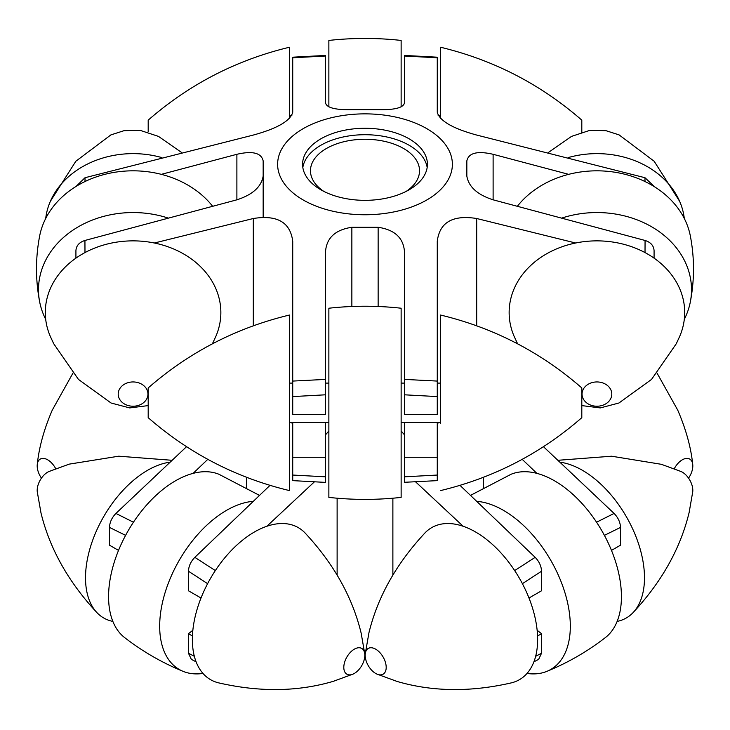 <?xml version="1.0" encoding="UTF-8"?>
<svg xmlns="http://www.w3.org/2000/svg" width="730" height="730" viewBox="0 0 730 730"><rect width="100%" height="100%" fill="white"/><g stroke="black" fill="none" stroke-linecap="round" stroke-linejoin="round"><path stroke-width="1.09" d="M270 485.359L194.837 557.346L215.323 570.577M266.861 526.266L314.338 481.9M415.662 481.9L463.139 526.266M514.677 570.577L535.163 557.346L460 485.359M522.205 459.334L536.888 473.368M596.556 522.215L614.076 513.436L543.458 446.687M207.603 583.662L188.468 571.225C188.687 566.124 190.813 561.498 194.837 557.346M201.005 598.016L188.468 590.78L188.468 571.225M125.596 535.364L109.491 527.407C109.71 522.26 111.863 517.606 115.924 513.436L133.444 522.215M118.525 550.402L109.491 545.182L109.491 527.407M611.475 550.402L620.509 545.182L620.509 527.407L604.404 535.364M528.995 598.016L541.532 590.78L541.532 571.225L522.397 583.662M614.076 513.436C618.127 517.588 620.272 522.242 620.509 527.407M535.656 656.288L541.532 653.25L541.532 633.695L537.563 635.985M541.532 653.25L538.649 659.363L533.885 661.836M535.163 557.346C539.178 561.48 541.304 566.097 541.532 571.225M541.532 633.695L537.143 630.264M196.114 661.836L191.351 659.363L188.468 653.25L188.468 633.695L192.857 630.264M188.468 653.25L194.344 656.288M192.437 635.985L188.468 633.695M186.542 446.687L115.924 513.436M193.112 473.368L207.794 459.334M376.89 674.073L397.202 681.482C432.598 691.784 470.704 692.241 511.502 682.833A87.773 50.671 -120 0 0 533.101 609.997A87.773 50.671 -120 0 0 482.786 536.641A87.773 50.671 -120 0 0 424.96 532.946C396.417 563.569 377.757 596.793 368.978 632.609L365.237 653.898A14.874 8.587 -120 0 0 365.94 660.248A14.874 8.587 -120 0 0 376.89 674.073A14.874 8.587 -120 0 0 385.431 662.393A14.874 8.587 -120 0 0 374.271 648.468A14.874 8.587 -120 0 0 365.237 653.898M559.965 462.19A87.773 50.671 60 0 1 639.955 548.303A87.773 50.671 60 0 1 633.019 612.671A87.773 50.671 60 0 1 617.133 621.413M633.019 612.671C661.736 581.846 680.451 548.431 689.147 512.423L692.743 491.719A14.874 8.587 -120 0 0 692.049 485.368A14.874 8.587 -120 0 0 681.09 471.534L661.362 464.307L611.621 456.213L557.948 460.292M476.717 501.337A94.59 54.613 60 0 1 565.44 594.393A94.59 54.613 60 0 1 546.889 671.363A94.59 54.613 60 0 1 527.014 673.443M546.889 671.363C567.913 662.74 587.413 651.479 605.389 637.582A94.59 54.613 -120 0 0 616.549 564.892A94.59 54.613 -120 0 0 511.1 474.254L470.503 495.387M688.545 478.123A14.874 8.587 120 0 0 692.743 464.535A14.874 8.587 120 0 0 692.049 461.78A14.874 8.587 120 0 0 674.292 468.715M41.455 478.123A14.874 8.587 60 0 1 37.257 464.535A14.874 8.587 60 0 1 37.951 461.78A14.874 8.587 60 0 1 55.708 468.715M112.867 621.413A87.773 50.671 -60 0 1 96.98 612.671A87.773 50.671 -60 0 1 90.046 548.303A87.773 50.671 -60 0 1 170.035 462.19M96.98 612.671C68.428 582.038 49.768 548.823 40.999 513.008L37.257 491.719A14.874 8.587 -60 0 1 37.951 485.368A14.874 8.587 -60 0 1 48.91 471.534L69.213 464.134L118.716 456.195L172.052 460.292M364.763 653.898L361.158 633.184C352.462 597.186 333.756 563.77 305.04 532.946A87.773 50.671 120 0 0 247.215 536.641A87.773 50.671 120 0 0 196.899 609.997A87.773 50.671 120 0 0 218.498 682.833C259.551 692.286 297.849 691.784 333.373 681.309L353.11 674.073A14.874 8.587 -60 0 1 344.569 662.393A14.874 8.587 -60 0 1 355.729 648.468A14.874 8.587 -60 0 1 364.763 653.898A14.874 8.587 -60 0 1 364.06 660.248A14.874 8.587 -60 0 1 353.11 674.073M259.497 495.387L218.9 474.254A94.59 54.613 120 0 0 113.451 564.892A94.59 54.613 120 0 0 124.611 637.582C142.587 651.479 162.087 662.74 183.111 671.363A94.59 54.613 -60 0 1 164.56 594.393A94.59 54.613 -60 0 1 253.283 501.337M202.986 673.443A94.59 54.613 -60 0 1 183.111 671.363M427.415 164.305A62.415 36.035 0 0 0 365 128.27A62.415 36.035 0 0 0 302.585 164.305A62.415 36.035 0 0 0 365 200.339A62.415 36.035 0 0 0 427.415 164.305M427.169 167.526A62.415 36.035 0 0 0 365 134.712A62.415 36.035 0 0 0 302.831 167.526M277.619 164.305A87.381 50.452 0 0 0 365 214.757A87.381 50.452 0 0 0 452.381 164.305A87.381 50.452 0 0 0 365 113.862A87.381 50.452 0 0 0 277.619 164.305M161.339 174.351L236.885 154.295C252.571 150.681 261.331 152.88 263.165 160.901L263.165 176.076C261.349 186.825 252.589 194.737 236.885 199.819L84.935 240.462L84.981 252.589M154.34 243.008L253.31 218.507C277.19 214.693 290.33 222.276 292.73 241.265L292.73 381.078L325.58 379.399L325.58 251.02C326.83 237.633 335.59 229.722 351.86 227.286L378.14 227.286C394.382 229.695 403.142 237.615 404.42 251.02L404.42 379.399L437.27 381.078L437.27 241.265C439.624 222.303 452.764 214.72 476.69 218.507L575.66 243.008M645.019 252.589L645.064 240.462L493.115 199.819C477.429 194.755 468.669 186.843 466.835 176.076L466.835 160.901C468.651 152.889 477.411 150.69 493.115 154.295L568.661 174.351M438.128 422.524L437.27 425.535M404.42 434.742L401.135 430.983M328.865 430.983L325.58 434.742M292.73 425.535L291.872 422.524M323.837 191.397A54.531 31.481 180 0 1 310.469 170.747A54.531 31.481 180 0 1 365 139.266A54.531 31.481 180 0 1 419.531 170.747A54.531 31.481 180 0 1 406.163 191.397M437.27 62.78L437.27 57.789L404.42 56.009L404.42 103.094C403.17 107.812 394.41 110.011 378.14 109.692L351.86 109.692C335.618 110.011 326.857 107.812 325.58 103.094L325.58 56.009L292.73 57.789L292.73 112.301C290.376 120.906 277.236 128.498 253.31 135.059L85.027 177.709L84.999 181.542M263.165 168.256L263.165 217.202M292.73 422.524L292.73 475.048L325.58 476.827L325.58 481.818M292.73 457.272L325.58 457.272L325.58 476.827M404.42 422.524L404.42 476.827L437.27 475.048L437.27 480.039M404.42 457.272L437.27 457.272L437.27 475.048M325.58 379.399L325.58 414.357L292.73 414.357L292.73 285.083M325.58 457.272L325.58 422.524M325.58 394.802L292.73 396.582M292.73 480.039L292.73 475.048M437.27 241.265L437.27 414.357L404.42 414.357L404.42 379.399M437.27 457.272L437.27 422.524M437.27 396.582L404.42 394.802M404.42 482.293L437.27 480.632M404.42 481.818L404.42 476.827M404.42 393.324L404.42 383.104L401.135 383.104M76.048 186.442L85.027 177.709M75.92 258.146L75.92 250.664C76.239 245.691 79.242 242.296 84.935 240.462M404.42 61.001L404.42 55.781M404.42 55.444L437.27 57.195L437.27 112.301C439.67 120.934 452.81 128.517 476.69 135.059L644.973 177.709L653.888 186.141M292.73 62.78L292.73 57.195L325.58 55.444L325.58 61.001M645.064 240.462C650.74 242.278 653.752 245.672 654.08 250.664L654.08 258.146M645.001 181.542L644.973 177.709M581.81 390.304L581.81 387.94C540.693 352.088 493.608 327.788 440.555 315.041L440.555 423.181M440.555 382.447L440.555 328.965M581.81 387.94L581.81 417.679C540.693 453.54 493.608 477.84 440.555 490.587M289.445 490.587L289.445 315.041C236.392 327.788 189.307 352.088 148.19 387.94L148.19 417.679C189.307 453.54 236.392 477.84 289.445 490.587M401.135 497.395L401.135 308.224C377.045 305.569 352.955 305.569 328.865 308.224L328.865 497.395C352.955 500.059 377.045 500.059 401.135 497.395M212.384 343.839L215.806 336.493A87.773 71.668 180 0 0 214.447 285.658A87.773 71.668 180 0 0 101.944 245.526A87.773 71.668 180 0 0 50.352 336.493L53.719 343.739L78.457 379.408L111.051 403.006L129.721 407.924L148.19 405.597M146.867 389.537A14.874 12.145 180 0 0 127.504 382.83A14.874 12.145 180 0 0 119.291 398.644A14.874 12.145 180 0 0 138.654 405.342A14.874 12.145 180 0 0 146.867 389.537M45.707 218.471A87.773 71.668 0 0 1 50.352 201.343A87.773 71.668 0 0 1 161.905 157.607M45.707 319.357A94.59 77.225 0 0 1 45.397 318.736A94.59 77.225 0 0 1 39.657 301.864A94.59 77.225 0 0 1 74.031 229.439A94.59 77.225 0 0 1 168.128 218.051M212.576 206.207A94.59 77.225 180 0 0 113.57 172.481A94.59 77.225 180 0 0 39.657 235.963C35.451 257.927 35.451 279.9 39.657 301.864M289.445 118.406L289.445 47.24C236.392 59.988 189.307 84.288 148.19 120.149L148.19 131.61M581.81 132.23L581.81 120.149C540.693 84.288 493.608 59.988 440.555 47.24L440.555 118.406M401.135 106.854L401.135 40.433C377.045 37.777 352.955 37.777 328.865 40.433L328.865 106.845M568.095 157.607A87.773 71.668 0 0 1 679.648 201.343A87.773 71.668 0 0 1 684.293 218.471M581.81 405.597L600.279 407.924L618.949 403.006L651.543 379.408L676.281 343.739L679.648 336.493A87.773 71.668 180 0 0 628.055 245.526A87.773 71.668 180 0 0 515.553 285.658A87.773 71.668 180 0 0 514.194 336.493L517.616 343.839M583.133 389.537A14.874 12.145 0 0 1 602.496 382.83A14.874 12.145 0 0 1 610.709 398.644A14.874 12.145 0 0 1 591.346 405.342A14.874 12.145 0 0 1 583.133 389.537M561.872 218.051A94.59 77.225 0 0 1 655.969 229.439A94.59 77.225 0 0 1 690.343 301.864C694.549 279.9 694.549 257.927 690.343 235.963A94.59 77.225 180 0 0 616.43 172.481A94.59 77.225 180 0 0 517.424 206.207M690.343 301.864A94.59 77.225 0 0 1 684.603 318.736A94.59 77.225 0 0 1 684.293 319.357M483.461 477.292L483.461 487.594M392.877 498.207L392.877 575.048M337.123 575.048L337.123 498.207M246.539 487.594L246.539 477.292M351.86 227.286L351.86 306.5M378.14 306.5L378.14 227.286M236.885 199.819L236.885 154.295M253.31 325.808L253.31 218.507M476.69 218.507L476.69 325.808M493.115 154.295L493.115 199.819M692.743 464.535C690.981 447.408 685.981 429.286 677.741 410.151L657.1 373.203M72.9 373.203L52.259 410.151C44.019 429.286 39.018 447.408 37.257 464.535M325.58 482.393L292.73 480.632M440.555 422.524L401.135 422.524M328.865 422.524L289.445 422.524M440.555 383.104L437.27 383.104M328.865 383.104L325.58 383.104M292.73 383.104L289.445 383.104M181.688 152.543L158.474 136.391L140.06 130.323L124 130.688L110.914 134.886L75.829 161.257L50.352 201.343M548.312 152.543L571.526 136.391L589.94 130.323L606 130.688L619.086 134.886L654.171 161.257L679.648 201.343M289.445 115.303L291.872 115.303M438.128 115.303L440.555 115.303"/></g></svg>

